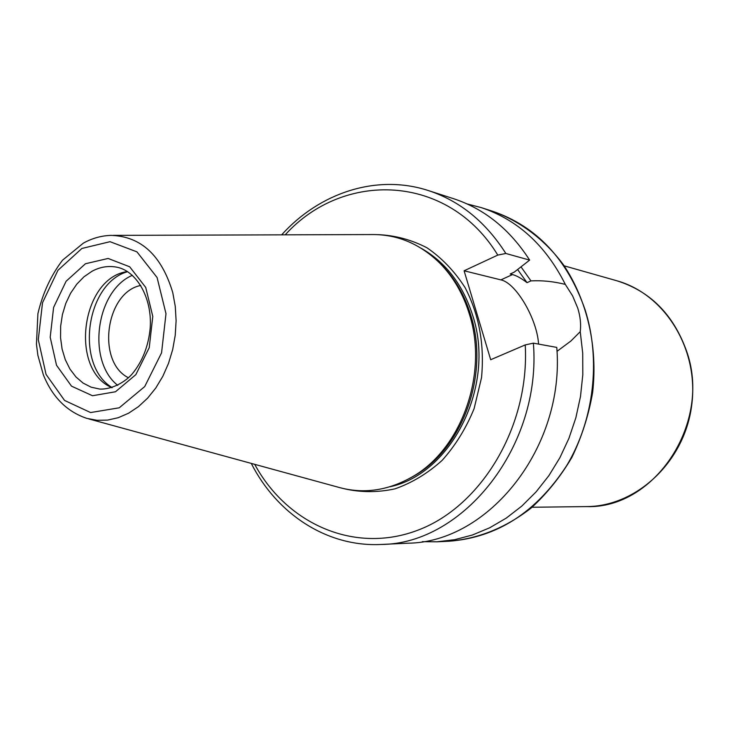 <?xml version="1.0" encoding="UTF-8"?>
<svg xmlns="http://www.w3.org/2000/svg" width="729" height="729" viewBox="0 0 729 729"><rect width="100%" height="100%" fill="white"/><g stroke="black" fill="none" stroke-linecap="round" stroke-linejoin="round"><path stroke-width="1.09" d="M128.486 377.768C96.237 362.021 105.505 292.238 140.752 285.458M533.382 343.149C541.756 446.02 463.434 543.952 381.385 544.454L407.693 543.205C488.43 542.631 565.103 447.424 556.774 347.405L533.382 343.149L525.235 344.917L490.69 359.725L464.1 270.787L500.878 279.881C516.023 282.852 537.145 319.12 538.567 344.097M464.1 270.787L497.789 255.095L505.844 253.473L529.646 260.107L514.2 272.163L510.2 273.986L512.496 274.578C516.487 275.598 521.335 278.296 527.04 282.661L530.958 280.893C542.157 280.3 553.612 281.467 565.321 284.401L572.602 295.865L577.732 308.066C580.339 316.486 581.168 324.35 580.238 331.677L570.898 341.017L556.983 351.36M580.238 331.677L582.708 353.073L582.799 374.806L580.494 396.503L575.846 417.799L568.939 438.311L559.89 457.703L548.882 475.645L536.116 491.856L521.818 506.081L506.254 518.109L489.697 527.787L472.419 535.004L454.714 539.679L436.862 541.811L422.31 541.656M467.161 203.956L481.258 207.61C517.663 219.757 545.684 245.363 565.321 284.401M521.007 266.86L530.958 280.893M113.159 235.376L371.754 234.565C397.369 234.264 420.114 243.851 439.988 263.315C453.474 277.102 463.316 294.188 469.512 314.563C488.548 374.332 460.992 450.021 411.566 477.258C387.299 490.863 362.842 494.18 338.192 487.2L88.783 418.911M438.211 261.556L441.738 264.973C455.06 278.587 464.774 295.455 470.898 315.566C489.688 374.551 462.496 449.21 413.689 476.119L409.397 478.497M505.844 253.473C485.678 221.871 459.862 200.903 428.388 190.57L453.456 198.653C484.421 208.822 509.817 229.307 529.646 260.107M517.608 269.511L527.04 282.661M117.743 385.368C86.532 360.946 95.854 290.743 132.368 275.316M112.202 387.637C74.786 365.439 85.694 283.335 127.611 271.68M110.152 386.862L111.874 387.737L110.152 386.862C70.02 367.416 81.602 280.182 125.424 271.89L127.293 271.489L125.424 271.89M616.479 280.665C649.739 290.926 672.976 314.053 686.189 350.048C712.762 421.9 654.97 509.088 586.471 506.591C636.617 506.455 684.413 461.949 691.657 405.606C699.375 349.319 664.857 293.887 616.479 280.665L564.137 265.821M500.878 279.881L512.496 274.578M481.258 207.61L492.813 211.337C536.599 226.373 567.372 259.196 585.114 309.807C601.051 360.099 593.962 420.177 566.679 465.631C536.179 512.441 496.95 537.638 448.991 541.228L436.862 541.811M525.235 344.917C529.773 425.809 481.805 506.017 418.264 530.038C354.686 554.532 286.953 523.941 254.713 464.346M172.773 292.648L175.27 306.417L176.108 320.742L175.233 335.249L172.682 349.574L168.508 363.37L162.84 376.264L155.815 387.965L147.613 398.162L138.455 406.645L128.586 413.206L118.235 417.708L107.655 420.086L97.112 420.305L86.842 418.382C66.95 411.694 52.442 397.168 43.339 374.797L37.89 355.378L36.45 344.234L37.908 313.661C42.646 293.45 50.857 275.626 62.53 260.198L83.407 243.103C92.273 238.219 101.522 235.649 111.154 235.376C141.116 236.396 161.656 255.487 172.773 292.648M81.885 248.461L110.024 241.691L136.943 251.86L157.081 277.512L165.993 313.707L161.556 352.854L144.725 386.561L119.237 407.803L90.587 412.55L64.562 400.44L46.055 374.405L38.291 339.668L42.519 302.717L57.946 270.295L81.885 248.461M421.499 248.443C445.92 262.458 463.043 284.957 472.857 315.949C495.793 386.015 451.552 474.078 389.833 486.79M377.813 234.647C394.908 235.303 411.302 239.686 426.994 247.796C441.847 257.975 454.559 271.261 465.111 287.645C479.163 314.81 484.63 344.826 481.523 377.695L474.105 408.632C466.113 428.224 455.47 445.455 442.175 460.336C427.704 473.394 411.967 482.899 394.972 488.849C377.704 492.585 360.737 492.54 344.07 488.703M285.194 234.838C343.414 170.34 448.098 173.502 497.789 255.095M99.827 389.086L91.161 387.19L83.106 383.089L75.944 376.939L69.92 369.011L65.255 359.597L62.093 349.045L60.553 337.746L60.662 326.1L62.43 314.518L65.783 303.41L70.613 293.186L76.755 284.201L83.99 276.783L92.073 271.224C99.909 267.042 107.892 265.648 116.029 267.051C135.603 270.085 152.306 296.657 150.21 327.85C148.525 346.002 142.547 361.338 132.277 373.84C125.78 381.513 112.548 389.514 99.827 389.086M85.466 263.743L108.12 258.458L129.68 266.787L145.727 287.426L152.78 316.386L149.235 347.66L135.831 374.651L115.483 391.765L92.501 395.738L71.515 386.16L56.525 365.265L50.201 337.245L53.609 307.392L66.111 281.239L85.466 263.743M532.07 507.256L586.471 506.591M251.277 463.407C276.838 513.836 326.993 547.279 381.385 544.454M441.738 264.973L439.988 263.315M413.689 476.119L411.566 477.258M428.388 190.57C376.629 173.648 319.475 192.839 281.64 234.847M492.813 211.337C520.069 221.078 544.517 239.394 563.408 264.764C587.137 300.084 597.935 346.421 592.631 392.457C588.668 415.284 581.751 436.926 571.873 457.393C560.464 476.757 546.868 493.661 531.077 508.086C505.716 527.769 478.361 538.813 448.991 541.228"/></g></svg>
